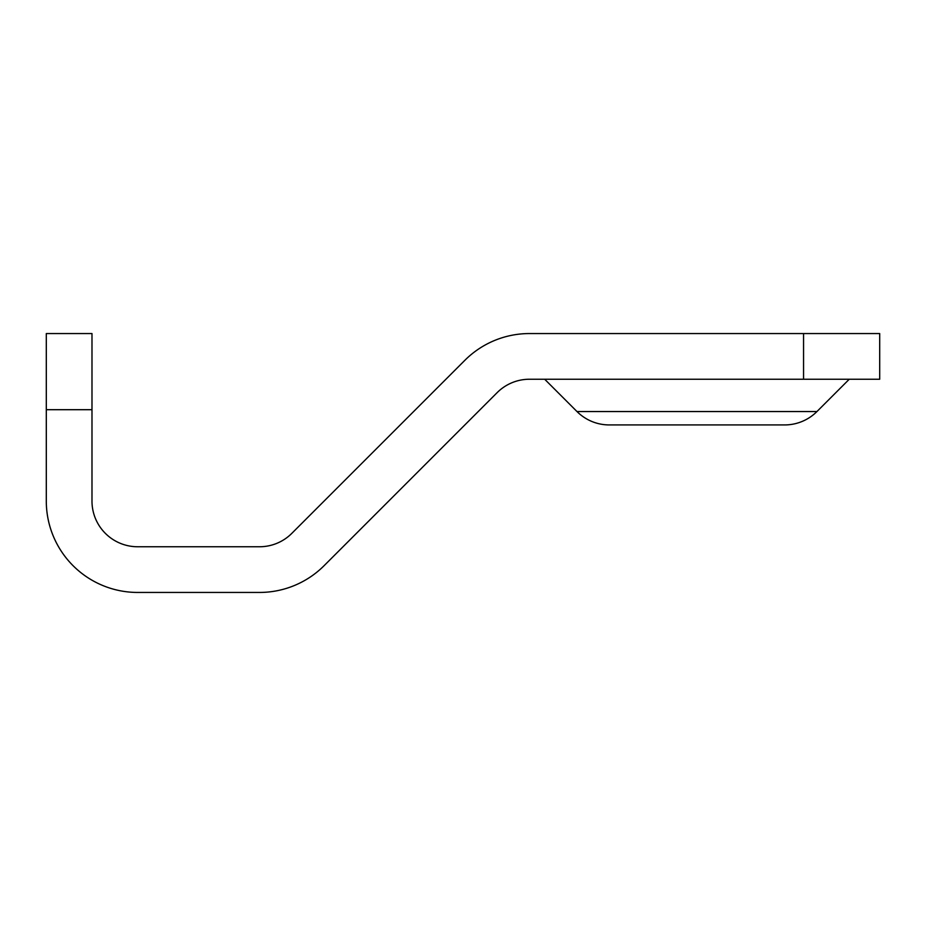 <?xml version="1.0" encoding="UTF-8"?>
<svg xmlns="http://www.w3.org/2000/svg" width="926" height="926" viewBox="0 0 926 926"><rect width="100%" height="100%" fill="white"/><g stroke="black" fill="none" stroke-linecap="round" stroke-linejoin="round"><path stroke-width="1.39" d="M620.825 424.93L609.285 424.93A45.687 45.687 0 0 1 576.991 411.549L544.685 379.243M849.246 379.243L816.94 411.549A45.687 45.687 0 0 1 784.635 424.93L773.106 424.93M784.635 424.93L609.285 424.93M259.5 546.757A45.687 45.687 0 0 0 291.806 533.376A45.687 45.687 0 0 1 259.5 546.757L137.673 546.757A45.687 45.687 0 0 1 91.987 501.07L91.987 333.557L46.3 333.557L46.3 501.07A91.373 91.373 0 0 0 137.673 592.443L259.5 592.443A91.373 91.373 0 0 0 324.1 565.682L497.158 392.624A45.687 45.687 0 0 1 529.464 379.243L879.7 379.243L879.7 333.557L803.56 333.557L803.56 379.243M291.806 533.376L464.852 360.318A91.373 91.373 0 0 1 529.464 333.557L803.56 333.557M46.3 470.616L46.3 501.07L46.3 470.616M213.802 592.443L259.5 592.443M324.1 565.682L377.935 511.846M137.673 592.443L183.348 592.443M816.94 411.549L576.991 411.549M91.987 409.697L46.3 409.697"/></g></svg>
